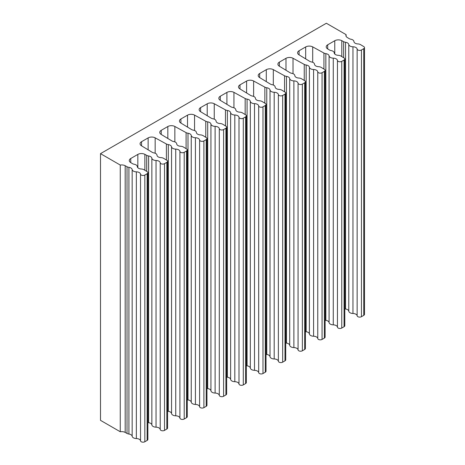<?xml version="1.0" encoding="UTF-8"?>
<svg xmlns="http://www.w3.org/2000/svg" width="465" height="465" viewBox="0 0 465 465"><rect width="100%" height="100%" fill="white"/><g stroke="black" fill="none" stroke-linecap="round" stroke-linejoin="round"><path stroke-width="0.7" d="M363.758 48.656L361.445 49.988A2.523 1.459 180 0 1 358.788 50.325A2.523 1.459 180 0 1 357.143 49.075L357.143 315.776A2.523 1.459 0 0 0 358.788 317.025A2.523 1.459 0 0 0 361.445 316.688L363.758 315.357A2.523 1.459 0 0 0 364.496 314.323L364.496 47.622A2.523 1.459 180 0 1 363.758 48.656L363.758 315.357M137.843 167.731L137.843 154.409L130.764 158.501A5.034 2.906 180 0 0 129.287 160.553A5.034 2.906 180 0 0 130.671 162.558L132.415 163.616A4.319 2.494 180 0 0 134.263 164.279A4.319 2.494 180 0 1 137.303 166.592A4.319 2.494 180 0 0 140.947 168.981A4.319 2.494 180 0 1 144.028 169.76L147.19 171.678A2.523 1.459 180 0 1 147.882 172.684A2.523 1.459 180 0 1 147.143 173.712L144.83 175.049A2.523 1.459 180 0 1 142.174 175.386A2.523 1.459 180 0 1 140.529 174.137L140.529 440.837A2.523 1.459 0 0 0 142.174 442.087A2.523 1.459 0 0 0 144.83 441.75L147.143 440.413A2.523 1.459 0 0 0 147.882 439.384L147.882 172.684M100.504 153.648L100.504 420.348L120.261 431.752L120.261 165.052L100.504 153.648L326.36 23.25L346.117 34.654A5.034 2.906 180 0 0 345.902 35.497A5.034 2.906 180 0 0 347.285 37.496L349.023 38.554A4.319 2.494 180 0 0 350.877 39.217A4.319 2.494 180 0 1 353.917 41.53A4.319 2.494 180 0 0 357.556 43.919A4.319 2.494 180 0 1 360.642 44.698L363.804 46.622A2.523 1.459 180 0 1 364.496 47.622M334.765 54.039L334.765 40.722L327.686 44.809A5.034 2.906 180 0 0 326.209 46.866A5.034 2.906 180 0 0 327.593 48.866L329.33 49.924A4.319 2.494 180 0 0 331.185 50.586A4.319 2.494 180 0 1 334.225 52.9A4.319 2.494 180 0 0 337.863 55.289A4.319 2.494 180 0 1 340.95 56.067L344.112 57.991A2.523 1.459 180 0 1 344.803 58.991A2.523 1.459 180 0 1 344.065 60.026L341.752 61.357A2.523 1.459 180 0 1 339.095 61.694A2.523 1.459 180 0 1 337.45 60.444L337.45 327.145A2.523 1.459 0 0 0 339.095 328.395A2.523 1.459 0 0 0 341.752 328.058L344.065 326.726A2.523 1.459 0 0 0 344.803 325.692L344.803 58.991M164.523 430.381L166.836 429.044A2.523 1.459 0 0 0 167.574 428.015L167.574 161.314A2.523 1.459 180 0 1 166.836 162.343L164.523 163.68A2.523 1.459 180 0 1 161.867 164.017A2.523 1.459 180 0 1 160.222 162.767L160.222 429.468A2.523 1.459 0 0 0 161.867 430.718A2.523 1.459 0 0 0 164.523 430.381L164.523 163.68M148.137 149.835L148.137 137.896L141.54 141.703A5.034 2.906 180 0 0 140.064 143.761A5.034 2.906 180 0 0 141.447 145.76L152.102 152.247A4.319 2.494 180 0 0 153.956 152.909A4.319 2.494 180 0 1 156.996 155.223A4.319 2.494 180 0 0 160.634 157.612A4.319 2.494 180 0 1 163.721 158.391L166.883 160.315A2.523 1.459 180 0 1 167.574 161.314M184.216 419.012L186.529 417.675A2.523 1.459 0 0 0 187.267 416.646L187.267 149.945A2.523 1.459 180 0 1 186.529 150.974L184.216 152.311A2.523 1.459 180 0 1 181.559 152.648A2.523 1.459 180 0 1 179.914 151.398L179.914 418.099A2.523 1.459 0 0 0 181.559 419.349A2.523 1.459 0 0 0 184.216 419.012L184.216 152.311M167.83 138.465L167.83 126.527L161.233 130.334A5.034 2.906 180 0 0 159.757 132.391A5.034 2.906 180 0 0 161.14 134.391L171.794 140.878A4.319 2.494 180 0 0 173.648 141.54A4.319 2.494 180 0 1 176.688 143.854A4.319 2.494 180 0 0 180.327 146.243A4.319 2.494 180 0 1 183.413 147.021L186.575 148.945A2.523 1.459 180 0 1 187.267 149.945M203.908 407.642L206.222 406.305A2.523 1.459 0 0 0 206.96 405.277L206.96 138.576A2.523 1.459 180 0 1 206.222 139.605L203.908 140.941A2.523 1.459 180 0 1 201.252 141.279A2.523 1.459 180 0 1 199.607 140.029L199.607 406.73A2.523 1.459 0 0 0 201.252 407.979A2.523 1.459 0 0 0 203.908 407.642L203.908 140.941M187.523 127.096L187.523 115.157L180.92 118.964A5.034 2.906 180 0 0 179.449 121.022A5.034 2.906 180 0 0 180.833 123.022L191.487 129.508A4.319 2.494 180 0 0 193.341 130.171A4.319 2.494 180 0 1 196.381 132.484A4.319 2.494 180 0 0 200.02 134.873A4.319 2.494 180 0 1 203.106 135.652L206.262 137.576A2.523 1.459 180 0 1 206.96 138.576M223.601 396.273L225.909 394.936A2.523 1.459 0 0 0 226.653 393.907L226.653 127.207A2.523 1.459 180 0 1 225.909 128.241L223.601 129.572A2.523 1.459 180 0 1 220.945 129.909A2.523 1.459 180 0 1 219.3 128.66L219.3 395.36A2.523 1.459 0 0 0 220.945 396.61A2.523 1.459 0 0 0 223.601 396.273L223.601 129.572M207.216 115.727L207.216 103.788L200.613 107.595A5.034 2.906 180 0 0 199.142 109.653A5.034 2.906 180 0 0 200.52 111.652L211.18 118.139A4.319 2.494 180 0 0 213.034 118.802A4.319 2.494 180 0 1 216.068 121.115A4.319 2.494 180 0 0 219.713 123.504A4.319 2.494 180 0 1 222.799 124.283L225.955 126.207A2.523 1.459 180 0 1 226.653 127.207M243.294 384.904L245.601 383.573A2.523 1.459 0 0 0 246.345 382.538L246.345 115.837A2.523 1.459 180 0 1 245.601 116.872L243.294 118.203A2.523 1.459 180 0 1 240.638 118.54A2.523 1.459 180 0 1 238.993 117.29L238.993 383.991A2.523 1.459 0 0 0 240.638 385.241A2.523 1.459 0 0 0 243.294 384.904L243.294 118.203M226.908 104.358L226.908 92.419L220.305 96.226A5.034 2.906 180 0 0 218.829 98.284A5.034 2.906 180 0 0 220.212 100.283L230.873 106.77A4.319 2.494 180 0 0 232.727 107.432A4.319 2.494 180 0 1 235.761 109.746A4.319 2.494 180 0 0 239.405 112.135A4.319 2.494 180 0 1 242.492 112.914L245.648 114.838A2.523 1.459 180 0 1 246.345 115.837M262.981 373.535L265.294 372.203A2.523 1.459 0 0 0 266.032 371.169L266.032 104.468A2.523 1.459 180 0 1 265.294 105.503L262.981 106.834A2.523 1.459 180 0 1 260.324 107.171A2.523 1.459 180 0 1 258.68 105.921L258.68 372.622A2.523 1.459 0 0 0 260.324 373.872A2.523 1.459 0 0 0 262.981 373.535L262.981 106.834M246.601 92.988L246.601 81.05L239.998 84.857A5.034 2.906 180 0 0 238.522 86.914A5.034 2.906 180 0 0 239.905 88.914L250.565 95.401A4.319 2.494 180 0 0 252.419 96.063A4.319 2.494 180 0 1 255.454 98.377A4.319 2.494 180 0 0 259.098 100.766A4.319 2.494 180 0 1 262.184 101.544L265.341 103.468A2.523 1.459 180 0 1 266.032 104.468M282.673 362.165L284.987 360.834A2.523 1.459 0 0 0 285.725 359.8L285.725 93.099A2.523 1.459 180 0 1 284.987 94.133L282.673 95.465A2.523 1.459 180 0 1 280.017 95.802A2.523 1.459 180 0 1 278.372 94.552L278.372 361.253A2.523 1.459 0 0 0 280.017 362.502A2.523 1.459 0 0 0 282.673 362.165L282.673 95.465M266.294 81.619L266.294 69.68L259.691 73.487A5.034 2.906 180 0 0 258.215 75.545A5.034 2.906 180 0 0 259.598 77.545L270.258 84.031A4.319 2.494 180 0 0 272.112 84.694A4.319 2.494 180 0 1 275.146 87.007A4.319 2.494 180 0 0 278.791 89.396A4.319 2.494 180 0 1 281.871 90.175L285.033 92.099A2.523 1.459 180 0 1 285.725 93.099M302.366 350.796L304.68 349.465A2.523 1.459 0 0 0 305.418 348.43L305.418 81.73A2.523 1.459 180 0 1 304.68 82.764L302.366 84.095A2.523 1.459 180 0 1 299.71 84.432A2.523 1.459 180 0 1 298.065 83.183L298.065 349.883A2.523 1.459 0 0 0 299.71 351.133A2.523 1.459 0 0 0 302.366 350.796L302.366 84.095M285.987 70.25L285.987 58.311L279.384 62.118A5.034 2.906 180 0 0 277.907 64.176A5.034 2.906 180 0 0 279.291 66.175L289.951 72.662A4.319 2.494 180 0 0 291.799 73.325A4.319 2.494 180 0 1 294.839 75.638A4.319 2.494 180 0 0 298.483 78.027A4.319 2.494 180 0 1 301.564 78.806L304.726 80.73A2.523 1.459 180 0 1 305.418 81.73M322.059 339.427L324.372 338.096A2.523 1.459 0 0 0 325.111 337.061L325.111 70.36A2.523 1.459 180 0 1 324.372 71.395L322.059 72.726A2.523 1.459 180 0 1 319.403 73.063A2.523 1.459 180 0 1 317.758 71.813L317.758 338.514A2.523 1.459 0 0 0 319.403 339.764A2.523 1.459 0 0 0 322.059 339.427L322.059 72.726M305.674 58.881L305.674 46.942L299.076 50.749A5.034 2.906 180 0 0 297.6 52.807A5.034 2.906 180 0 0 298.983 54.806L309.638 61.293A4.319 2.494 180 0 0 311.492 61.955A4.319 2.494 180 0 1 314.532 64.269A4.319 2.494 180 0 0 318.17 66.658A4.319 2.494 180 0 1 321.257 67.437L324.419 69.361A2.523 1.459 180 0 1 325.111 70.36M357.143 315.776A4.319 2.494 0 0 0 352.958 313.486L352.958 46.785A4.319 2.494 180 0 1 357.143 49.075M160.222 429.468A4.319 2.494 0 0 0 156.042 427.178L156.042 160.477A4.319 2.494 180 0 1 160.222 162.767M140.529 440.837A4.319 2.494 0 0 0 136.35 438.547L136.35 171.847A4.319 2.494 180 0 1 140.529 174.137M337.45 327.145A4.319 2.494 0 0 0 333.271 324.855L333.271 58.154A4.319 2.494 180 0 1 337.45 60.444M352.958 46.785A4.319 2.494 180 0 1 348.779 44.495L348.779 311.195A4.319 2.494 0 0 0 352.958 313.486M156.042 160.477A4.319 2.494 180 0 1 151.857 158.187L151.857 424.888A4.319 2.494 0 0 0 156.042 427.178M179.914 418.099A4.319 2.494 0 0 0 175.735 415.809L175.735 149.108A4.319 2.494 180 0 1 179.914 151.398M199.607 406.73A4.319 2.494 0 0 0 195.422 404.44L195.422 137.739A4.319 2.494 180 0 1 199.607 140.029M219.3 395.36A4.319 2.494 0 0 0 215.115 393.07L215.115 126.37A4.319 2.494 180 0 1 219.3 128.66M238.993 383.991A4.319 2.494 0 0 0 234.808 381.701L234.808 115A4.319 2.494 180 0 1 238.993 117.29M258.68 372.622A4.319 2.494 0 0 0 254.5 370.332L254.5 103.631A4.319 2.494 180 0 1 258.68 105.921M278.372 361.253A4.319 2.494 0 0 0 274.193 358.963L274.193 92.262A4.319 2.494 180 0 1 278.372 94.552M298.065 349.883A4.319 2.494 0 0 0 293.886 347.593L293.886 80.893A4.319 2.494 180 0 1 298.065 83.183M317.758 338.514A4.319 2.494 0 0 0 313.579 336.224L313.579 69.523A4.319 2.494 180 0 1 317.758 71.813M136.35 171.847A4.319 2.494 180 0 1 132.165 169.556L132.165 436.257A4.319 2.494 0 0 0 136.35 438.547M333.271 58.154A4.319 2.494 180 0 1 329.086 55.864L329.086 322.565A4.319 2.494 0 0 0 333.271 324.855M348.779 311.195A4.319 2.494 0 0 0 345.536 308.981L345.536 42.28A4.319 2.494 180 0 1 348.779 44.495M151.857 424.888A4.319 2.494 0 0 0 148.62 422.673L148.62 155.973A4.319 2.494 180 0 1 151.857 158.187M175.735 149.108A4.319 2.494 180 0 1 171.55 146.818L171.55 413.519A4.319 2.494 0 0 0 175.735 415.809M195.422 137.739A4.319 2.494 180 0 1 191.243 135.449L191.243 402.149A4.319 2.494 0 0 0 195.422 404.44M215.115 126.37A4.319 2.494 180 0 1 210.936 124.079L210.936 390.78A4.319 2.494 0 0 0 215.115 393.07M234.808 115A4.319 2.494 180 0 1 230.628 112.71L230.628 379.411A4.319 2.494 0 0 0 234.808 381.701M254.5 103.631A4.319 2.494 180 0 1 250.321 101.341L250.321 368.042A4.319 2.494 0 0 0 254.5 370.332M274.193 92.262A4.319 2.494 180 0 1 270.014 89.972L270.014 356.672A4.319 2.494 0 0 0 274.193 358.963M293.886 80.893A4.319 2.494 180 0 1 289.707 78.602L289.707 345.303A4.319 2.494 0 0 0 293.886 347.593M313.579 69.523A4.319 2.494 180 0 1 309.394 67.233L309.394 333.934A4.319 2.494 0 0 0 313.579 336.224M345.536 42.28A4.319 2.494 180 0 1 343.629 41.67L341.792 40.664L341.792 56.579M344.803 308.83A4.319 2.494 0 0 0 345.536 308.981M148.62 155.973A4.319 2.494 180 0 1 146.708 155.362L144.871 154.357L144.871 170.271M147.882 422.522A4.319 2.494 0 0 0 148.62 422.673M132.165 436.257A4.319 2.494 0 0 0 128.927 434.043L128.927 167.342A4.319 2.494 180 0 1 132.165 169.556M329.086 322.565A4.319 2.494 0 0 0 325.843 320.35L325.843 53.649A4.319 2.494 180 0 1 329.086 55.864M171.55 413.519A4.319 2.494 0 0 0 168.307 411.304L168.307 144.603A4.319 2.494 180 0 1 171.55 146.818M191.243 402.149A4.319 2.494 0 0 0 188 399.935L188 133.234A4.319 2.494 180 0 1 191.243 135.449M210.936 390.78A4.319 2.494 0 0 0 207.692 388.566L207.692 121.865A4.319 2.494 180 0 1 210.936 124.079M230.628 379.411A4.319 2.494 0 0 0 227.385 377.196L227.385 110.496A4.319 2.494 180 0 1 230.628 112.71M250.321 368.042A4.319 2.494 0 0 0 247.078 365.827L247.078 99.126A4.319 2.494 180 0 1 250.321 101.341M270.014 356.672A4.319 2.494 0 0 0 266.771 354.458L266.771 87.757A4.319 2.494 180 0 1 270.014 89.972M289.707 345.303A4.319 2.494 0 0 0 286.463 343.089L286.463 76.388A4.319 2.494 180 0 1 289.707 78.602M309.394 333.934A4.319 2.494 0 0 0 306.156 331.719L306.156 65.019A4.319 2.494 180 0 1 309.394 67.233M128.927 167.342A4.319 2.494 180 0 1 127.015 166.732L125.178 165.726L125.178 432.427L127.015 433.432A4.319 2.494 0 0 0 128.927 434.043M325.843 53.649A4.319 2.494 180 0 1 323.936 53.039L312.707 46.889L312.707 62.304M325.111 320.199A4.319 2.494 0 0 0 325.843 320.35M305.674 46.942A5.034 2.906 180 0 1 312.707 46.889M334.765 40.722A5.034 2.906 180 0 1 341.792 40.664M137.843 154.409A5.034 2.906 180 0 1 144.871 154.357M148.137 137.896A5.034 2.906 180 0 1 155.165 137.838L166.4 143.993A4.319 2.494 180 0 0 168.307 144.603M167.574 411.153A4.319 2.494 0 0 0 168.307 411.304M167.83 126.527A5.034 2.906 180 0 1 174.857 126.468L186.093 132.624A4.319 2.494 180 0 0 188 133.234M187.267 399.784A4.319 2.494 0 0 0 188 399.935M187.523 115.157A5.034 2.906 180 0 1 194.55 115.099L205.78 121.255A4.319 2.494 180 0 0 207.692 121.865M206.96 388.415A4.319 2.494 0 0 0 207.692 388.566M207.216 103.788A5.034 2.906 180 0 1 214.243 103.73L225.473 109.885A4.319 2.494 180 0 0 227.385 110.496M226.653 377.045A4.319 2.494 0 0 0 227.385 377.196M226.908 92.419A5.034 2.906 180 0 1 233.936 92.361L245.165 98.516A4.319 2.494 180 0 0 247.078 99.126M246.345 365.676A4.319 2.494 0 0 0 247.078 365.827M246.601 81.05A5.034 2.906 180 0 1 253.628 80.997L264.858 87.147A4.319 2.494 180 0 0 266.771 87.757M266.032 354.307A4.319 2.494 0 0 0 266.771 354.458M266.294 69.68A5.034 2.906 180 0 1 273.321 69.628L284.551 75.778A4.319 2.494 180 0 0 286.463 76.388M285.725 342.938A4.319 2.494 0 0 0 286.463 343.089M285.987 58.311A5.034 2.906 180 0 1 293.014 58.259L304.244 64.408A4.319 2.494 180 0 0 306.156 65.019M305.418 331.568A4.319 2.494 0 0 0 306.156 331.719M346.117 34.654L346.117 36.334M120.261 165.052A5.034 2.906 180 0 1 125.178 165.726M120.261 431.752A5.034 2.906 180 0 1 125.178 432.427M361.445 316.688L361.445 49.988M147.143 440.413L147.143 173.712M344.065 326.726L344.065 60.026M166.836 162.343L166.836 429.044M144.83 441.75L144.83 175.049M341.752 328.058L341.752 61.357M186.529 150.974L186.529 417.675M206.222 139.605L206.222 406.305M225.909 128.241L225.909 394.936M245.601 116.872L245.601 383.573M265.294 105.503L265.294 372.203M284.987 94.133L284.987 360.834M304.68 82.764L304.68 349.465M324.372 71.395L324.372 338.096M343.629 57.695L343.629 41.67M146.708 171.387L146.708 155.362M141.54 141.703L141.54 145.818M161.233 130.334L161.233 134.449M180.92 118.964L180.92 123.08M200.613 107.595L200.613 111.71M220.305 96.226L220.305 100.341M239.998 84.857L239.998 88.972M259.691 73.487L259.691 77.603M279.384 62.118L279.384 66.233M299.076 50.749L299.076 54.864M127.015 433.432L127.015 166.732M323.936 69.064L323.936 53.039M327.686 44.809L327.686 48.924M130.764 158.501L130.764 162.611M155.165 137.838L155.165 153.252M166.4 160.018L166.4 143.993M174.857 126.468L174.857 141.883M186.093 148.649L186.093 132.624M194.55 115.099L194.55 130.514M205.78 137.28L205.78 121.255M214.243 103.73L214.243 119.145M225.473 125.91L225.473 109.885M233.936 92.361L233.936 107.775M245.165 114.541L245.165 98.516M253.628 80.997L253.628 96.412M264.858 103.172L264.858 87.147M273.321 69.628L273.321 85.043M284.551 91.803L284.551 75.778M293.014 58.259L293.014 73.673M304.244 80.433L304.244 64.408"/></g></svg>
